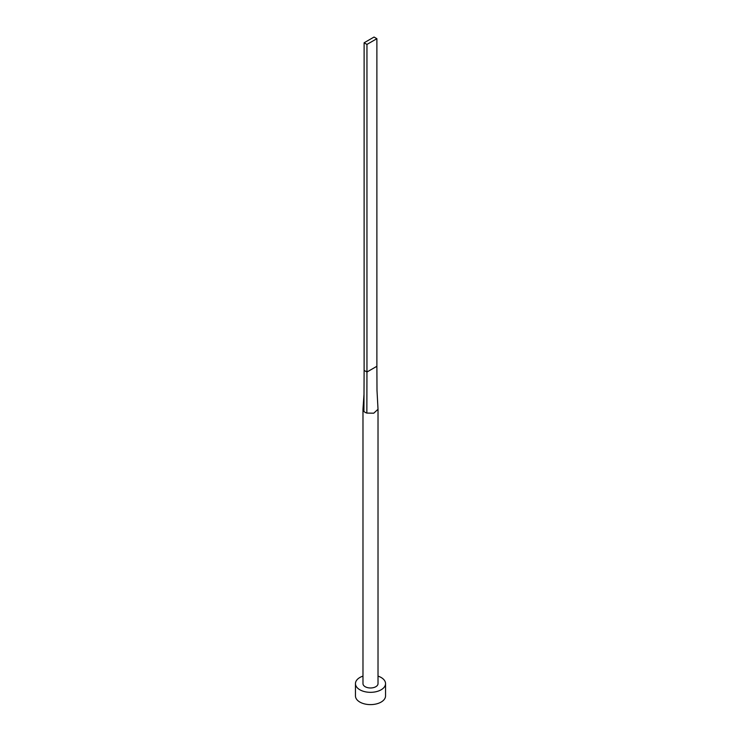 <?xml version="1.0" encoding="UTF-8"?>
<svg xmlns="http://www.w3.org/2000/svg" width="741" height="741" viewBox="0 0 741 741"><rect width="100%" height="100%" fill="white"/><g stroke="black" fill="none" stroke-linecap="round" stroke-linejoin="round"><path stroke-width="1.11" d="M362.979 409.282A7.521 4.344 0 0 0 363.924 411.385L364.007 394.323L362.988 409.06A7.521 4.344 0 0 0 362.979 409.282L362.979 683.637A7.521 4.344 0 0 0 365.183 686.712A7.521 4.344 0 0 0 373.381 687.648A7.521 4.344 0 0 0 378.021 683.637L378.021 409.282L376.993 390.303L376.882 366.286L366.952 372.019L366.851 413.08L373.76 413.191L378.021 409.282M362.979 676.116A15.042 8.688 0 0 0 355.458 683.637A15.042 8.688 0 0 0 359.857 689.778A15.042 8.688 0 0 0 376.261 691.668A15.042 8.688 0 0 0 385.542 683.637A15.042 8.688 0 0 0 381.143 677.496A15.042 8.688 0 0 0 378.021 676.116M355.458 683.637L355.458 695.929A15.042 8.688 0 0 0 359.857 702.07A15.042 8.688 0 0 0 376.261 703.95A15.042 8.688 0 0 0 385.542 695.929L385.542 683.637M364.007 394.323L364.118 370.38L366.952 372.019L366.952 44.423L376.882 38.689L376.882 366.286M376.882 38.689L374.048 37.05L364.118 42.783L364.118 370.38M364.118 42.783L366.952 44.423M363.924 411.385A7.521 4.344 0 0 0 365.183 412.348A7.521 4.344 0 0 0 366.851 413.08"/></g></svg>
